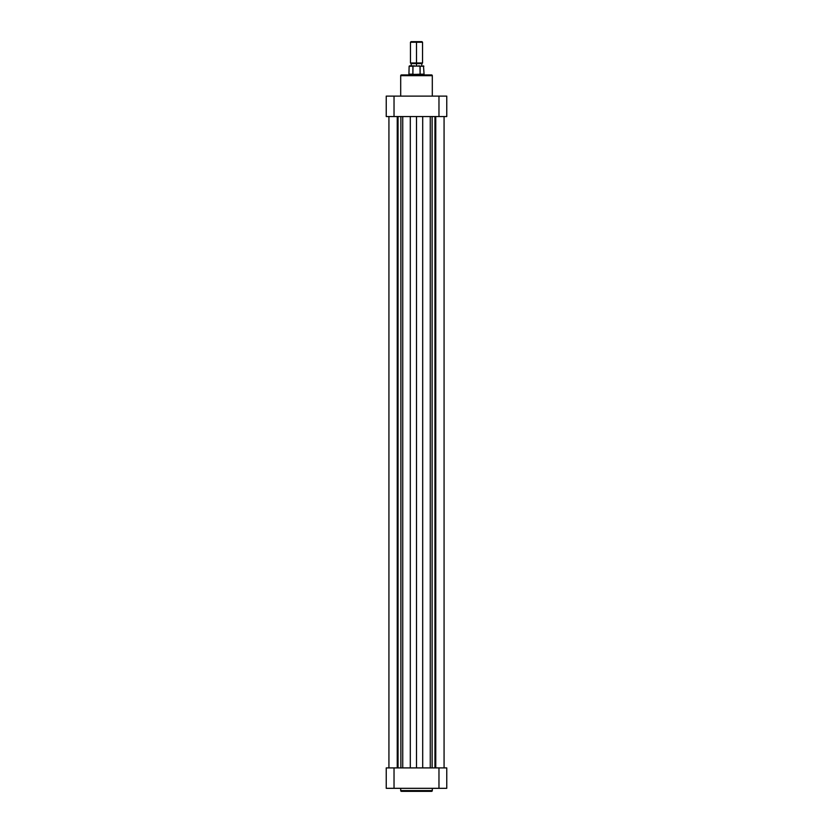 <?xml version="1.0" encoding="UTF-8"?>
<svg xmlns="http://www.w3.org/2000/svg" width="833" height="833" viewBox="0 0 833 833"><rect width="100%" height="100%" fill="white"/><g stroke="black" fill="none" stroke-linecap="round" stroke-linejoin="round"><path stroke-width="1.25" d="M431.556 791.35A0.76 0.76 0 0 0 432.306 790.59L432.306 788.32L432.306 790.59L400.694 790.59L400.694 788.32L400.694 790.59A0.76 0.76 0 0 0 401.444 791.35L431.556 791.35A0.76 0.76 0 0 0 432.306 790.59L400.694 790.59A0.76 0.76 0 0 0 401.444 791.35L431.484 791.35M446.759 767.901L386.241 767.901L386.241 788.32L386.241 767.901L394.03 767.901L394.03 788.32L438.97 788.32L438.97 767.901L394.03 767.901L394.03 788.32L446.759 788.32L446.759 767.901L446.759 788.32L438.97 788.32L438.97 767.901L446.759 767.901M386.241 788.32L394.03 788.32L386.241 788.32M401.444 74.939A0.76 0.76 0 0 0 400.694 75.688L400.694 96.118L400.694 75.688L432.306 75.688L432.306 96.118L432.306 75.688A0.76 0.76 0 0 0 431.556 74.939L401.444 74.939A0.76 0.76 0 0 0 400.694 75.688L432.306 75.688A0.76 0.76 0 0 0 431.556 74.939L401.516 74.939M386.241 116.547L446.759 116.547L446.759 96.118L386.241 96.118L386.241 116.547L386.241 96.118L394.03 96.118L394.03 116.547L438.97 116.547L438.97 96.118L394.03 96.118L394.03 116.547L386.241 116.547M446.759 96.118L446.759 116.547L438.97 116.547L438.97 96.118L446.759 96.118M416.5 42.254L416.5 41.65L411.054 41.65L421.946 41.65L416.5 41.65L416.5 42.254L410.45 42.254L416.5 42.254L416.5 62.985L410.45 62.985L416.5 62.985L416.5 42.254L422.55 42.254L416.5 42.254M416.5 63.589L416.5 62.985L422.55 62.985L411.054 63.589L416.5 63.589L416.5 65.859L416.5 63.589L421.946 63.589L416.5 63.589M412.887 74.179L409.128 74.179L412.887 74.179L412.887 66.234L409.128 66.234L419.988 66.026L420.113 74.179L423.872 74.179L416.5 74.366L420.113 74.179L420.113 66.234L423.872 66.234L413.012 66.026L412.887 74.179M409.503 65.859L413.741 65.859L409.128 66.234L408.93 74.366L416.5 74.366L408.93 74.366L408.93 74.939M416.5 74.939L416.5 74.366L416.5 74.939M423.497 65.859L424.07 74.366L416.5 74.366L424.07 74.366L424.07 74.939M414.47 65.859L413.553 65.859M419.447 65.859L418.53 65.859M388.928 767.901L388.928 116.547L388.928 767.901M435.753 116.547L435.753 767.901L435.753 116.547M434.951 767.901L434.951 116.547L434.951 767.901M432.119 767.901L432.119 116.547L432.119 767.901M430.265 767.901L430.265 116.547L430.265 767.901M422.695 116.547L422.695 767.901L422.695 116.547M416.5 767.901L416.5 116.547L416.5 767.901M410.305 767.901L410.305 116.547L410.305 767.901M402.735 116.547L402.735 767.901L402.735 116.547M400.881 767.901L400.881 116.547L400.881 767.901M398.049 767.901L398.049 116.547L398.049 767.901M397.247 767.901L397.247 116.547L397.247 767.901M411.054 63.589L410.45 62.985L410.45 42.254L411.054 41.65M411.2 63.589L411.2 65.859M421.946 41.65L422.55 42.254L422.55 62.985L421.946 63.589M421.8 63.589L421.8 65.859M444.072 767.901L444.072 116.547"/></g></svg>

